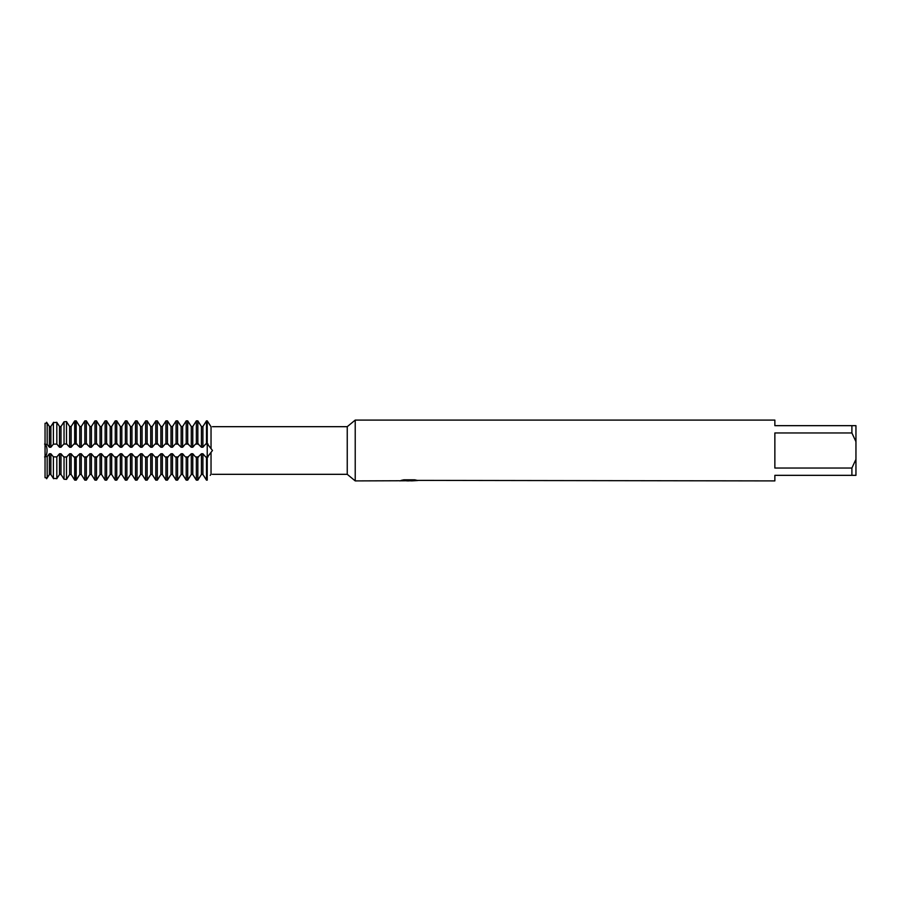 <?xml version="1.0" encoding="UTF-8"?>
<svg xmlns="http://www.w3.org/2000/svg" width="901" height="901" viewBox="0 0 901 901"><rect width="100%" height="100%" fill="white"/><g stroke="black" fill="none" stroke-linecap="round" stroke-linejoin="round"><path stroke-width="1.35" d="M207.23 450.5L207.23 443.731L212.467 450.5L207.23 457.269L207.23 450.5M211.037 448.653L211.037 426.747C212.895 426.657 212.895 426.657 211.037 426.747C212.895 426.657 212.895 426.657 211.037 426.747L207.23 420.857L210.969 426.669M210.237 475.345L211.037 474.253C212.895 474.343 212.895 474.343 211.037 474.253L211.037 452.347M45.05 444.384L45.05 423.301L47.156 423.143L45.05 423.301L45.05 477.699L47.156 477.857L45.05 477.699L45.05 456.616M44.566 444.058C47.866 444.88 47.866 456.12 44.566 456.942C47.866 456.12 47.866 444.88 44.566 444.058M399.571 480.751L355.219 480.909L347.245 474.32L212.388 474.32M347.245 474.32L347.245 426.68L355.219 420.091L774.86 420.091L774.86 425.666L851.895 425.666L851.895 432.953L855.95 441.681L855.95 425.666L851.895 425.666M212.467 426.68L347.245 426.68M355.219 480.909L355.219 420.091M408.682 480.909L406.171 480.807M409.471 480.807L407.398 480.909M855.95 441.681L855.95 459.319L851.895 468.047L851.895 475.334L774.86 475.334L774.86 480.909L417.287 480.379M851.895 468.047L774.86 468.047L774.86 432.953L851.895 432.953M399.571 480.852L409.786 480.436L401.035 480.436L403.885 479.805L414.674 479.805L417.805 480.515L411.487 480.897M401.632 480.807L409.11 480.706M411.588 480.807L408.806 480.807M401.429 480.334L409.786 480.436M45.05 444.396L47.156 444.328L49.375 447.234L50.861 447.234L53.384 444.159L56.819 444.08L59.511 447.234L60.998 447.234L63.757 444.058L66.494 443.9L69.647 447.234L71.134 447.234L73.893 444.058L76.202 443.731L79.784 447.234L81.27 447.234L84.03 444.058L86.338 443.731L89.92 447.234L91.406 447.234L94.166 444.058L96.475 443.731L100.056 447.234L101.543 447.234L104.302 444.058L106.611 443.731L110.192 447.234L111.679 447.234L114.438 444.058L116.747 443.731L120.329 447.234L121.815 447.234L124.575 444.058L126.883 443.731L130.465 447.234L131.951 447.234L134.711 444.058L137.02 443.731L140.601 447.234L142.088 447.234L144.847 444.058L147.156 443.731L150.737 447.234L152.224 447.234L154.983 444.058L157.292 443.731L160.874 447.234L162.36 447.234L165.12 444.058L167.428 443.731L171.01 447.234L172.496 447.234L175.256 444.058L177.565 443.731L181.146 447.234L182.633 447.234L185.392 444.058L187.701 443.731L191.282 447.234L192.769 447.234L195.528 444.058L197.837 443.731L201.419 447.234L202.905 447.234L205.665 444.058L207.23 443.731L207.23 420.857L206.487 420.857L202.905 426.533L205.665 422.254M195.528 478.746L192.769 474.467L196.35 480.143L197.837 480.143L201.419 474.467L202.905 474.467L206.487 480.143L207.23 480.143L207.23 457.269L205.665 456.942L202.905 453.766L201.419 453.766L197.837 457.269L195.528 456.942L192.769 453.766L191.282 453.766L187.701 457.269L185.392 456.942L182.633 453.766L181.146 453.766L177.565 457.269L175.256 456.942L172.496 453.766L171.01 453.766L167.428 457.269L165.12 456.942L162.36 453.766L160.874 453.766L157.292 457.269L154.983 456.942L152.224 453.766L150.737 453.766L147.156 457.269L144.847 456.942L142.088 453.766L140.601 453.766L137.02 457.269L134.711 456.942L131.951 453.766L130.465 453.766L126.883 457.269L124.575 456.942L121.815 453.766L120.329 453.766L116.747 457.269L114.438 456.942L111.679 453.766L110.192 453.766L106.611 457.269L104.302 456.942L101.543 453.766L100.056 453.766L96.475 457.269L94.166 456.942L91.406 453.766L89.92 453.766L86.338 457.269L84.03 456.942L81.27 453.766L79.784 453.766L76.202 457.269L73.893 456.942L71.134 453.766L69.647 453.766L66.494 457.1L63.757 456.942L60.998 453.766L59.511 453.766L56.819 456.92L53.384 456.841L50.861 453.766L49.375 453.766L47.156 456.683L45.05 456.604M851.895 475.334L855.95 475.334L855.95 459.319M63.757 478.746L60.998 474.467L64.039 479.219L66.494 479.422L69.647 474.467L66.888 478.746M73.893 478.746L71.134 474.467L74.682 480.087L75.459 480.143L76.202 480.143L79.784 474.467L77.024 478.746M84.03 478.746L81.27 474.467L84.852 480.143L86.338 480.143L89.92 474.467L87.16 478.746M94.166 478.746L91.406 474.467L94.988 480.143L96.475 480.143L100.056 474.467L97.297 478.746M104.302 478.746L101.543 474.467L105.124 480.143L106.611 480.143L110.192 474.467L107.433 478.746M114.438 478.746L111.679 474.467L115.26 480.143L116.747 480.143L120.329 474.467L117.569 478.746M124.575 478.746L121.815 474.467L125.397 480.143L126.883 480.143L130.465 474.467L127.705 478.746M134.711 478.746L131.951 474.467L135.533 480.143L137.02 480.143L140.601 474.467L137.842 478.746M144.847 478.746L142.088 474.467L145.669 480.143L147.156 480.143L150.737 474.467L147.978 478.746M154.983 478.746L152.224 474.467L155.805 480.143L157.292 480.143L160.874 474.467L158.114 478.746M165.12 478.746L162.36 474.467L165.942 480.143L167.428 480.143L171.01 474.467L168.25 478.746M175.256 478.746L172.496 474.467L176.078 480.143L177.565 480.143L181.146 474.467L178.387 478.746M185.392 478.746L182.633 474.467L186.214 480.143L187.701 480.143L191.282 474.467L188.523 478.746M59.883 473.96L56.752 478.746L59.883 473.96M56.819 478.634L53.384 478.352L56.819 478.634L56.819 456.92M53.621 478.746L50.49 473.96L53.621 478.746M49.746 473.96L46.615 478.746L49.746 473.96M49.375 453.766L49.375 474.467L50.861 474.467L50.861 453.766M59.511 453.766L59.511 474.467L60.998 474.467L60.998 453.766M69.647 453.766L69.647 474.467L71.134 474.467L71.134 453.766M79.784 453.766L79.784 474.467L81.27 474.467L81.27 453.766M89.92 453.766L89.92 474.467L91.406 474.467L91.406 453.766M100.056 453.766L100.056 474.467L101.543 474.467L101.543 453.766M110.192 453.766L110.192 474.467L111.679 474.467L111.679 453.766M120.329 453.766L120.329 474.467L121.815 474.467L121.815 453.766M130.465 453.766L130.465 474.467L131.951 474.467L131.951 453.766M140.601 453.766L140.601 474.467L142.088 474.467L142.088 453.766M150.737 453.766L150.737 474.467L152.224 474.467L152.224 453.766M160.874 453.766L160.874 474.467L162.36 474.467L162.36 453.766M171.01 453.766L171.01 474.467L172.496 474.467L172.496 453.766M181.146 453.766L181.146 474.467L182.633 474.467L182.633 453.766M191.282 453.766L191.282 474.467L192.769 474.467L192.769 453.766M205.665 478.746L202.905 474.467L202.905 453.766M201.419 453.766L201.419 474.467L198.659 478.746M198.659 422.254L201.419 426.533L197.837 420.857L196.35 420.857L192.769 426.533L191.282 426.533L187.701 420.857L186.214 420.857L182.633 426.533L181.146 426.533L177.565 420.857L176.078 420.857L172.496 426.533L171.01 426.533L167.428 420.857L165.942 420.857L162.36 426.533L160.874 426.533L157.292 420.857L155.805 420.857L152.224 426.533L150.737 426.533L147.156 420.857L145.669 420.857L142.088 426.533L140.601 426.533L137.02 420.857L135.533 420.857L131.951 426.533L130.465 426.533L126.883 420.857L125.397 420.857L121.815 426.533L120.329 426.533L116.747 420.857L115.26 420.857L111.679 426.533L110.192 426.533L106.611 420.857L105.124 420.857L101.543 426.533L100.056 426.533L96.475 420.857L94.988 420.857L91.406 426.533L89.92 426.533L86.338 420.857L84.852 420.857L81.27 426.533L79.784 426.533L76.202 420.857L75.459 420.857L74.682 420.913L71.134 426.533L69.647 426.533L66.494 421.578L64.039 421.781L60.998 426.533L59.511 426.533L59.511 447.234M75.459 443.731L75.459 420.857L76.202 420.857L76.202 443.731M84.852 443.731L84.852 420.857L86.338 420.857L86.338 443.731M94.988 443.731L94.988 420.857L96.475 420.857L96.475 443.731M105.124 443.731L105.124 420.857L106.611 420.857L106.611 443.731M115.26 443.731L115.26 420.857L116.747 420.857L116.747 443.731M125.397 443.731L125.397 420.857L126.883 420.857L126.883 443.731M135.533 443.731L135.533 420.857L137.02 420.857L137.02 443.731M145.669 443.731L145.669 420.857L147.156 420.857L147.156 443.731M155.805 443.731L155.805 420.857L157.292 420.857L157.292 443.731M165.942 443.731L165.942 420.857L167.428 420.857L167.428 443.731M176.078 443.731L176.078 420.857L177.565 420.857L177.565 443.731M186.214 443.731L186.214 420.857L187.701 420.857L187.701 443.731M196.35 443.731L196.35 420.857L197.837 420.857L197.837 443.731M206.487 443.731L206.487 420.857L207.23 420.857L207.23 480.143M59.883 427.04L56.752 422.254L59.883 427.04M56.819 422.366L53.384 422.648L56.819 422.366L56.819 444.08M53.621 422.254L50.49 427.04L53.621 422.254M50.861 447.234L50.861 426.533L49.375 426.533L49.375 447.234M49.746 427.04L46.615 422.254L49.746 427.04M60.998 447.234L60.998 426.533L63.757 422.254M66.888 422.254L69.647 426.533L69.647 447.234M71.134 447.234L71.134 426.533L73.893 422.254M77.024 422.254L79.784 426.533L79.784 447.234M81.27 447.234L81.27 426.533L84.03 422.254M87.16 422.254L89.92 426.533L89.92 447.234M91.406 447.234L91.406 426.533L94.166 422.254M97.297 422.254L100.056 426.533L100.056 447.234M101.543 447.234L101.543 426.533L104.302 422.254M107.433 422.254L110.192 426.533L110.192 447.234M111.679 447.234L111.679 426.533L114.438 422.254M117.569 422.254L120.329 426.533L120.329 447.234M121.815 447.234L121.815 426.533L124.575 422.254M127.705 422.254L130.465 426.533L130.465 447.234M131.951 447.234L131.951 426.533L134.711 422.254M137.842 422.254L140.601 426.533L140.601 447.234M142.088 447.234L142.088 426.533L144.847 422.254M147.978 422.254L150.737 426.533L150.737 447.234M152.224 447.234L152.224 426.533L154.983 422.254M158.114 422.254L160.874 426.533L160.874 447.234M162.36 447.234L162.36 426.533L165.12 422.254M168.25 422.254L171.01 426.533L171.01 447.234M172.496 447.234L172.496 426.533L175.256 422.254M178.387 422.254L181.146 426.533L181.146 447.234M182.633 447.234L182.633 426.533L185.392 422.254M188.523 422.254L191.282 426.533L191.282 447.234M192.769 447.234L192.769 426.533L195.528 422.254M202.905 447.234L202.905 426.533L201.419 426.533L201.419 447.234M206.487 457.269L206.487 480.143M197.837 480.143L197.837 457.269M196.35 457.269L196.35 480.143M187.701 480.143L187.701 457.269M186.214 457.269L186.214 480.143M177.565 480.143L177.565 457.269M176.078 457.269L176.078 480.143M167.428 480.143L167.428 457.269M165.942 457.269L165.942 480.143M157.292 480.143L157.292 457.269M155.805 457.269L155.805 480.143M147.156 480.143L147.156 457.269M145.669 457.269L145.669 480.143M137.02 480.143L137.02 457.269M135.533 457.269L135.533 480.143M126.883 480.143L126.883 457.269M125.397 457.269L125.397 480.143M116.747 480.143L116.747 457.269M115.26 457.269L115.26 480.143M106.611 480.143L106.611 457.269M105.124 457.269L105.124 480.143M96.475 480.143L96.475 457.269M94.988 457.269L94.988 480.143M86.338 480.143L86.338 457.269M84.852 457.269L84.852 480.143M76.202 480.143L76.202 457.269M75.459 480.143L75.459 457.269M74.682 420.913L74.682 443.743M74.682 457.257L74.682 480.087M66.494 443.9L66.494 421.578M66.494 479.422L66.494 457.1M47.156 444.317L47.156 423.143M47.156 477.857L47.156 456.683M64.039 421.781L64.039 443.945M64.039 457.055L64.039 479.219M53.384 422.648L53.384 444.159M53.384 456.841L53.384 478.352M205.665 444.058L208.052 444.058M205.665 456.942L208.052 456.942M188.523 456.942L185.392 456.942M178.387 456.942L175.256 456.942M168.25 456.942L165.12 456.942M158.114 456.942L154.983 456.942M147.978 456.942L144.847 456.942M137.842 456.942L134.711 456.942M127.705 456.942L124.575 456.942M117.569 456.942L114.438 456.942M107.433 456.942L104.302 456.942M97.297 456.942L94.166 456.942M87.16 456.942L84.03 456.942M77.024 456.942L73.893 456.942M66.888 456.942L63.757 456.942M198.659 456.942L195.528 456.942M66.888 444.058L63.757 444.058M77.024 444.058L73.893 444.058M87.16 444.058L84.03 444.058M97.297 444.058L94.166 444.058M107.433 444.058L104.302 444.058M117.569 444.058L114.438 444.058M127.705 444.058L124.575 444.058M137.842 444.058L134.711 444.058M147.978 444.058L144.847 444.058M158.114 444.058L154.983 444.058M168.25 444.058L165.12 444.058M178.387 444.058L175.256 444.058M188.523 444.058L185.392 444.058M198.659 444.058L195.528 444.058"/></g></svg>
